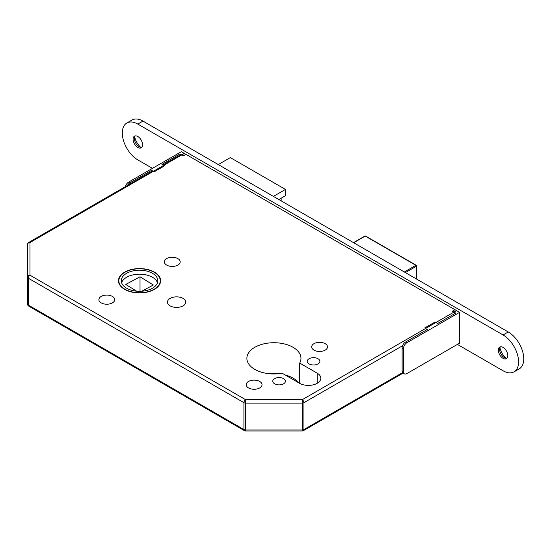 <?xml version="1.0" encoding="UTF-8"?>
<svg xmlns="http://www.w3.org/2000/svg" width="551" height="551" viewBox="0 0 551 551"><rect width="100%" height="100%" fill="white"/><g stroke="black" fill="none" stroke-linecap="round" stroke-linejoin="round"><path stroke-width="0.83" d="M248.515 387.932A7.921 4.573 180 0 1 246.194 384.694A7.921 4.573 180 0 1 251.084 380.472A7.921 4.573 180 0 1 259.714 381.464A7.921 4.573 180 0 1 262.028 384.694A7.921 4.573 180 0 1 257.145 388.923A7.921 4.573 180 0 1 248.515 387.932M313.98 350.133A7.921 4.573 180 0 1 311.666 346.896A7.921 4.573 180 0 1 316.55 342.674A7.921 4.573 180 0 1 325.18 343.666A7.921 4.573 180 0 1 327.501 346.896A7.921 4.573 180 0 1 322.61 351.125A7.921 4.573 180 0 1 313.98 350.133M274.618 383.799A6.336 3.657 180 0 1 272.759 381.216A6.336 3.657 180 0 1 276.671 377.834A6.336 3.657 180 0 1 283.572 378.627A6.336 3.657 180 0 1 285.432 381.216A6.336 3.657 180 0 1 281.52 384.598A6.336 3.657 180 0 1 274.618 383.799M309.077 363.908A6.336 3.657 180 0 1 307.217 361.325A6.336 3.657 180 0 1 311.129 357.943A6.336 3.657 180 0 1 318.03 358.735A6.336 3.657 180 0 1 319.89 361.325A6.336 3.657 180 0 1 315.978 364.7A6.336 3.657 180 0 1 309.077 363.908M269.646 373.757A27.047 15.614 180 0 1 278.2 373.757M285.163 374.969A27.047 15.614 180 0 1 293.049 378.131A27.047 15.614 180 0 1 298.525 382.69M299.696 363.075L317.169 373.158A12.425 7.177 180 0 1 320.813 378.234A12.425 7.177 180 0 1 313.14 384.86A12.425 7.177 180 0 1 299.599 383.303L282.126 373.22A27.047 15.614 180 0 1 254.803 369.377A27.047 15.614 180 0 1 246.882 358.336A27.047 15.614 180 0 1 263.578 343.914A27.047 15.614 180 0 1 293.049 347.295A27.047 15.614 180 0 1 300.97 358.336A27.047 15.614 180 0 1 299.696 363.075L299.696 383.365M154.445 272.146A21.076 12.17 0 0 0 131.475 269.508A21.076 12.17 0 0 0 118.465 280.748A21.076 12.17 0 0 0 124.636 289.358A21.076 12.17 0 0 0 147.606 291.996A21.076 12.17 0 0 0 160.616 280.748A21.076 12.17 0 0 0 154.445 272.146M124.891 289.206A20.711 11.957 0 0 0 147.461 291.796A20.711 11.957 0 0 0 160.251 280.748A20.711 11.957 0 0 0 154.184 272.297A20.711 11.957 0 0 0 131.613 269.701A20.711 11.957 0 0 0 118.83 280.748A20.711 11.957 0 0 0 124.891 289.206M152.462 273.289A18.273 10.552 0 0 0 132.543 271.002A18.273 10.552 0 0 0 121.268 280.748A18.273 10.552 0 0 0 126.62 288.207A18.273 10.552 0 0 0 146.532 290.501A18.273 10.552 0 0 0 157.813 280.748A18.273 10.552 0 0 0 152.462 273.289M157.483 282.739A18.273 10.552 0 0 0 152.462 277.27A18.273 10.552 0 0 0 134.175 274.646A18.273 10.552 0 0 0 121.592 282.739M112.404 296.417A7.921 4.573 0 0 0 103.774 295.426A7.921 4.573 0 0 0 98.884 299.648A7.921 4.573 0 0 0 101.205 302.885A7.921 4.573 0 0 0 109.835 303.876A7.921 4.573 0 0 0 114.725 299.648A7.921 4.573 0 0 0 112.404 296.417M177.877 258.619A7.921 4.573 0 0 0 169.247 257.627A7.921 4.573 0 0 0 164.356 261.849A7.921 4.573 0 0 0 166.677 265.086A7.921 4.573 0 0 0 175.308 266.078A7.921 4.573 0 0 0 180.191 261.849A7.921 4.573 0 0 0 177.877 258.619M183.042 298.408A9.14 5.276 0 0 0 173.083 297.264A9.14 5.276 0 0 0 167.442 302.134A9.14 5.276 0 0 0 170.121 305.867A9.14 5.276 0 0 0 180.081 307.01A9.14 5.276 0 0 0 185.721 302.134A9.14 5.276 0 0 0 183.042 298.408M152.606 170.92L28.769 242.419A2.438 1.405 -120 0 1 29.988 242.536L29.988 275.197L245.643 399.702L302.203 399.702L456.552 310.592L184.337 153.426L29.988 242.536A2.438 1.99 180 0 0 27.55 244.527L27.55 271.388M183.118 153.309A2.438 1.405 60 0 1 184.337 153.426M136.607 291.162L125.766 284.454L140.023 276.774L153.316 285.005L141.772 291.224M140.023 276.774L140.023 291.3M273.406 196.397L285.466 189.434L230.339 157.607L218.279 164.57M285.466 189.434L285.466 195.701L278.834 199.531M281.162 198.188L281.162 200.874M27.55 304.042A2.438 2.438 0 0 0 28.769 306.149A2.438 1.405 120 0 1 28.266 305.034L243.921 429.546L243.921 402.685L28.266 278.179L28.266 305.034A2.438 1.405 180 0 1 27.55 304.042L27.55 244.527A2.438 2.438 0 0 1 28.769 242.419M29.988 275.197A2.438 1.99 180 0 0 27.55 277.181A2.438 1.405 0 0 0 28.266 278.179A2.438 1.405 120 0 1 29.988 275.197M402.574 345.739L303.932 402.685A2.438 1.405 -120 0 0 302.203 399.702L302.203 403.098L245.643 403.098A2.438 1.405 0 0 1 243.921 402.685A2.438 1.405 120 0 1 245.643 399.702L245.643 430.985A2.438 2.438 0 0 1 244.43 430.662L28.769 306.149M244.43 430.662A2.438 1.405 120 0 1 243.921 429.546A2.438 1.405 180 0 0 245.643 429.959L302.203 429.959L302.203 430.985L245.643 430.985M125.346 186.658A4.876 2.81 -60 0 1 128.597 182.126L129.891 182.87L151.601 170.335L154.184 171.829L164.522 165.858L161.939 164.37L180.025 153.922L180.025 155.093M151.601 170.335L151.601 171.506M129.891 182.87A4.876 2.81 120 0 0 127.453 185.446M128.597 182.126L181.32 151.683L185.894 154.328A1.219 0.703 60 0 1 186.21 154.583M180.025 153.922L183.311 155.816L185.894 154.328M141.752 147.31A6.702 3.871 60 0 1 139.107 146.711L139.107 146.711A6.702 3.871 60 0 1 134.368 138.508A6.702 3.871 60 0 1 135.174 135.918A6.702 3.871 60 0 0 134.368 138.508A6.702 3.871 60 0 0 139.107 146.711L139.107 146.711A6.702 3.871 60 0 0 141.752 147.31M137.819 136.517A6.702 3.871 60 0 1 142.192 142.42A6.702 3.871 60 0 1 141.166 147.792A6.702 3.871 60 0 1 137.819 147.461A6.702 3.871 60 0 1 133.438 141.552A6.702 3.871 60 0 1 134.465 136.187A6.702 3.871 60 0 1 137.819 136.517A6.702 3.871 60 0 1 142.192 142.42A6.702 3.871 60 0 1 141.166 147.792A6.702 3.871 60 0 1 137.819 147.461A6.702 3.871 60 0 1 133.438 141.552A6.702 3.871 60 0 1 134.465 136.187A6.702 3.871 60 0 1 137.819 136.517M507.01 358.191A6.702 3.871 60 0 1 504.365 357.592L504.365 357.592A6.702 3.871 60 0 1 499.626 349.382A6.702 3.871 60 0 1 500.432 346.799A6.702 3.871 60 0 0 499.626 349.382A6.702 3.871 60 0 0 504.365 357.592L504.365 357.592A6.702 3.871 60 0 0 507.01 358.191M503.07 347.399A6.702 3.871 60 0 1 507.45 353.301A6.702 3.871 60 0 1 506.424 358.667A6.702 3.871 60 0 1 503.07 358.336A6.702 3.871 60 0 1 498.696 352.433A6.702 3.871 60 0 1 499.723 347.061A6.702 3.871 60 0 1 503.07 347.399A6.702 3.871 60 0 1 507.45 353.301A6.702 3.871 60 0 1 506.424 358.667A6.702 3.871 60 0 1 503.07 358.336A6.702 3.871 60 0 1 498.696 352.433A6.702 3.871 60 0 1 499.723 347.061A6.702 3.871 60 0 1 503.07 347.399M137.819 159.893A21.93 12.659 60 0 1 123.493 140.567A21.93 12.659 60 0 1 126.854 122.997A21.93 12.659 60 0 1 137.819 124.085L503.07 334.96A21.93 12.659 60 0 1 517.396 354.286A21.93 12.659 60 0 1 514.035 371.856A21.93 12.659 60 0 1 503.07 370.775L457.413 344.409L503.07 370.775A21.93 12.659 60 0 0 514.035 371.856A21.93 12.659 60 0 0 517.396 354.286A21.93 12.659 60 0 0 503.07 334.96L137.819 124.085A21.93 12.659 60 0 0 126.854 122.997A21.93 12.659 60 0 0 123.493 140.567A21.93 12.659 60 0 0 137.819 159.893L152.462 168.351L137.819 159.893M132.02 120.015A21.93 12.659 60 0 1 142.984 121.096L508.242 331.977A21.93 12.659 60 0 1 522.568 351.304A21.93 12.659 60 0 1 519.207 368.874L514.035 371.856L519.207 368.874A21.93 12.659 60 0 0 522.568 351.304A21.93 12.659 60 0 0 508.242 331.977L503.07 334.96L508.242 331.977L142.984 121.096L137.819 124.085L142.984 121.096A21.93 12.659 60 0 0 132.02 120.015L126.854 122.997L132.02 120.015M140.753 147.324A12.184 7.032 60 0 1 134.664 136.779A12.184 7.032 60 0 0 140.753 147.324M506.011 358.198A12.184 7.032 60 0 1 499.922 347.66A12.184 7.032 60 0 0 506.011 358.198M404.413 373.847L403.118 373.103A4.876 2.81 -60 0 1 402.113 370.871L403.401 371.615A4.876 2.81 120 0 0 404.413 373.847A4.876 2.81 120 0 0 406.852 373.606L459.568 343.17L459.568 312.334L454.995 309.69L452.412 311.184L455.691 313.078L437.604 323.52L435.021 322.032L424.683 327.997L427.266 329.491L405.557 342.026L406.852 342.77A4.876 2.81 120 0 0 403.401 348.742L403.401 371.615M403.401 348.742L402.113 347.991L402.113 370.871M402.113 347.991A4.876 2.81 -60 0 1 405.557 342.026M459.568 312.334L406.852 342.77M403.118 373.103L303.422 430.662A2.438 1.405 -120 0 0 303.932 429.546A2.438 1.405 0 0 1 302.203 429.959L302.203 403.098A2.438 1.405 180 0 0 303.932 402.685L303.932 429.546L402.574 372.593M404.351 271.994L415.895 265.334L365.237 236.09L353.694 242.75M416.411 278.958L416.411 266.229L405.384 272.593M416.625 279.082L416.625 265.926A0.73 0.42 180 0 0 416.411 265.63A0.73 0.42 120 0 0 415.895 265.334A0.73 0.42 -120 0 1 416.411 266.229A0.73 0.42 180 0 0 416.625 265.926A0.73 0.73 0 0 0 416.26 265.293L365.609 236.048A0.73 0.73 0 0 0 364.872 236.048A0.73 0.42 -120 0 1 365.237 236.09A0.73 0.42 -60 0 1 365.609 236.048M317.169 373.158L317.169 383.303M160.251 283.007L160.251 280.748M118.83 283.007L118.83 280.748M181.038 154.507L162.944 164.949M302.203 430.985A2.438 2.438 0 0 0 303.422 430.662M353.48 242.626L364.872 236.048"/></g></svg>
